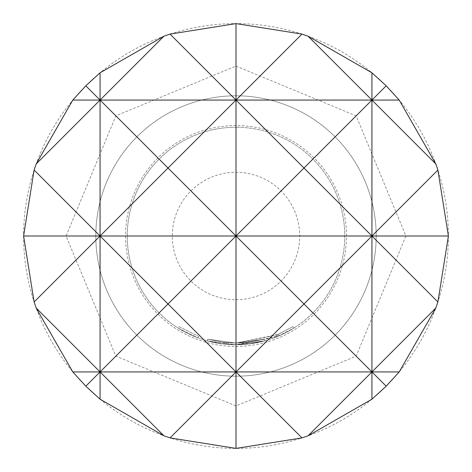<?xml version="1.0" encoding="UTF-8"?>
<svg xmlns="http://www.w3.org/2000/svg" width="472" height="472" viewBox="0 0 472 472"><rect width="100%" height="100%" fill="white"/><g stroke="black" fill="none" stroke-linecap="round" stroke-linejoin="round"><path stroke-width="0.35" stroke-dasharray="2.36 1.77" d="M178.162 328.093L197.98 337.887L178.162 328.093L179.065 326.653L198.576 336.294L179.065 326.653M236 376.184A140.184 140.184 0 0 1 95.816 236A140.184 140.184 0 0 1 236 95.816A140.184 140.184 0 0 1 376.184 236A140.184 140.184 0 0 1 236 376.184A140.184 140.184 0 0 0 376.184 236A140.184 140.184 0 0 0 236 95.816A140.184 140.184 0 0 0 95.816 236A140.184 140.184 0 0 0 236 376.184A140.184 140.184 0 0 0 376.184 236A140.184 140.184 0 0 0 236 95.816A140.184 140.184 0 0 0 95.816 236A140.184 140.184 0 0 0 236 376.184A140.184 140.184 0 0 0 376.184 236A140.184 140.184 0 0 0 236 95.816A140.184 140.184 0 0 0 95.816 236A140.184 140.184 0 0 0 236 376.184A140.184 140.184 0 0 0 376.184 236A140.184 140.184 0 0 0 236 95.816A140.184 140.184 0 0 0 95.816 236A140.184 140.184 0 0 0 236 376.184A140.184 140.184 0 0 0 376.184 236A140.184 140.184 0 0 0 236 95.816A140.184 140.184 0 0 0 95.816 236A140.184 140.184 0 0 0 236 376.184A140.184 140.184 0 0 0 376.184 236A140.184 140.184 0 0 0 236 95.816M125.552 236A110.448 110.448 0 0 0 236 346.448A110.448 110.448 0 0 0 346.448 236A110.448 110.448 0 0 0 236 125.552A110.448 110.448 0 0 0 125.552 236M278.35 334.318L292.929 326.653L276.208 335.214L236 343.055L223.74 342.347L236 343.055L226.082 342.589L236 343.055L264.544 339.173L236 343.055L207.68 339.238L223.74 342.347L207.68 339.238L236 343.055L207.68 339.238L236 343.055L223.74 342.347L236 343.061L224.908 342.471L236 343.05L246.071 342.578L264.544 339.173L248.378 342.33L236 343.05L223.74 342.347L207.68 339.238L223.74 342.347L236 343.055L224.908 342.471L236 343.055L264.544 339.173L236 343.085L207.68 339.238L223.74 342.347L207.68 339.238L236 343.085L264.544 339.173L264.993 340.813L236 344.755L264.993 340.813L236 344.755L264.993 340.813L248.579 344.017L264.993 340.813L248.579 344.017L236 344.749A108.749 108.749 0 0 0 344.749 236A108.749 108.749 0 0 0 236 127.251A108.749 108.749 0 0 1 344.749 236A108.749 108.749 0 0 1 236 344.749L247.405 344.147L264.993 340.813L236 344.755L279.023 335.875L293.838 328.093L276.846 336.79L236 344.755L264.993 340.813L236 344.784L264.993 340.813L264.544 339.173L264.993 340.813L264.544 339.173L236 343.055L278.35 334.318L279.023 335.875M224.908 342.471L226.082 342.589L224.908 342.471L224.731 344.165L236 344.749A108.749 108.749 0 0 1 127.251 236A108.749 108.749 0 0 1 236 127.251A108.749 108.749 0 0 0 127.251 236A108.749 108.749 0 0 0 236 344.749L223.545 344.035L207.232 340.873L236 344.784L207.232 340.873L223.545 344.035L236 344.755L225.929 344.283L236 344.755L223.545 344.035L207.232 340.873L223.545 344.035L236 344.767L207.232 340.873L236 344.755L207.232 340.873L236 344.755L223.545 344.035L207.232 340.873L223.545 344.035L236 344.755L225.929 344.283L224.737 344.165L224.908 342.471L224.731 344.165L224.908 342.471M207.68 339.238L207.232 340.873L207.68 339.238M23.6 236A212.4 212.4 0 0 0 236 448.4A212.4 212.4 0 0 0 448.4 236A212.4 212.4 0 0 0 236 23.6A212.4 212.4 0 0 0 23.6 236M236 344.755L247.405 344.147L236 344.755M223.74 342.347L223.545 344.035L223.74 342.347M226.082 342.589L225.929 344.283L226.082 342.589M248.378 342.33L236 343.055L248.378 342.33L264.544 339.173L264.993 340.813L264.544 339.173L264.993 340.813L264.544 339.173L264.993 340.813L264.544 339.173L248.378 342.33L248.579 344.017M276.208 335.214L276.846 336.79M277.276 334.772L277.931 336.341L277.276 334.772M292.929 326.653L293.838 328.093L292.929 326.653M247.228 342.46L247.405 344.147L247.228 342.46M246.071 342.578L246.231 344.265M264.544 339.173L264.993 340.813L264.544 339.173L236 343.055L264.544 339.173L264.993 340.813L264.544 339.173M197.98 337.887L198.576 336.294L197.98 337.887M236 299.72A63.72 63.72 0 0 0 299.72 236A63.72 63.72 0 0 0 236 172.28A63.72 63.72 0 0 0 172.28 236A63.72 63.72 0 0 0 236 299.72M236 66.08L356.153 115.846L405.92 236L356.153 356.153L236 405.92L115.846 356.153L66.08 236L115.846 115.846L236 66.08"/><path stroke-width="0.71" d="M399.2 100.064L371.936 100.064L386.19 85.81L399.2 100.064L435.798 163.926L371.936 100.064L303.968 168.032L236 100.064L236 236L303.968 168.032L371.936 236L437.898 170.038L448.4 236L437.898 301.962L435.798 308.074L399.2 371.936L386.19 386.19L371.936 399.2L308.074 435.798L301.962 437.898L236 448.4L170.038 437.898L163.926 435.798L100.064 399.2L85.81 386.19L72.8 371.936L36.202 308.074L34.102 301.962L23.6 236L34.102 170.038L36.202 163.926L72.8 100.064L85.81 85.81L100.064 72.8L100.064 236L168.032 168.032L236 236L100.064 236L100.064 371.936L168.032 303.968L100.064 236L23.6 236M170.038 34.102L236 100.064L301.962 34.102L308.074 36.202L371.936 72.8L371.936 100.064L236 100.064L168.032 168.032L100.064 100.064L163.926 36.202L170.038 34.102L236 23.6L236 100.064L72.8 100.064M308.074 36.202L371.936 100.064L371.936 236L236 236L168.032 303.968L236 371.936L303.968 303.968L236 236L236 371.936L72.8 371.936M437.898 301.962L371.936 236L303.968 303.968L371.936 371.936L236 371.936L170.038 437.898M448.4 236L371.936 236L371.936 371.936L308.074 435.798M100.064 72.8L163.926 36.202M85.81 85.81L100.064 100.064L36.202 163.926M34.102 170.038L100.064 236L34.102 301.962M36.202 308.074L100.064 371.936L85.81 386.19M163.926 435.798L100.064 371.936L100.064 399.2M301.962 437.898L236 371.936L236 448.4M386.19 386.19L371.936 371.936L371.936 399.2M399.2 371.936L371.936 371.936L435.798 308.074M435.798 163.926L437.898 170.038M371.936 72.8L386.19 85.81M236 23.6L301.962 34.102"/></g></svg>
